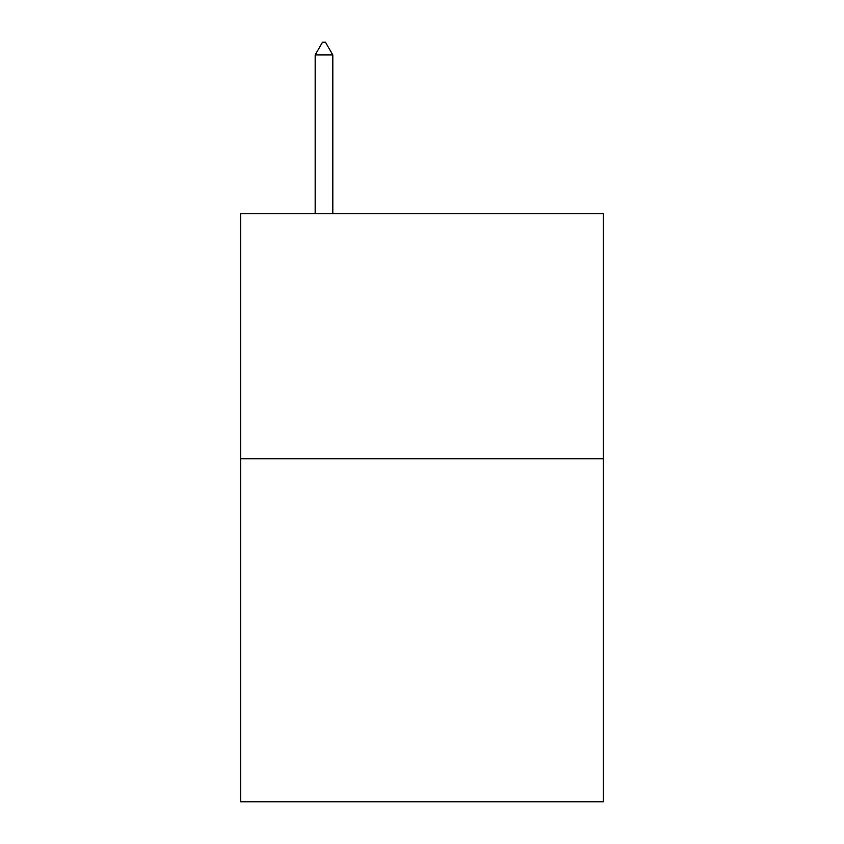 <?xml version="1.0" encoding="UTF-8"?>
<svg xmlns="http://www.w3.org/2000/svg" width="844" height="844" viewBox="0 0 844 844"><rect width="100%" height="100%" fill="white"/><g stroke="black" fill="none" stroke-linecap="round" stroke-linejoin="round"><path stroke-width="1.27" d="M603.323 458.756L603.323 801.8L240.677 801.8L240.677 213.722L603.323 213.722L603.323 458.756L240.677 458.756M332.81 54.944L325.457 42.2L322.513 42.2L315.171 54.944L332.81 54.944L332.81 213.722M315.171 54.944L315.171 213.722"/></g></svg>

